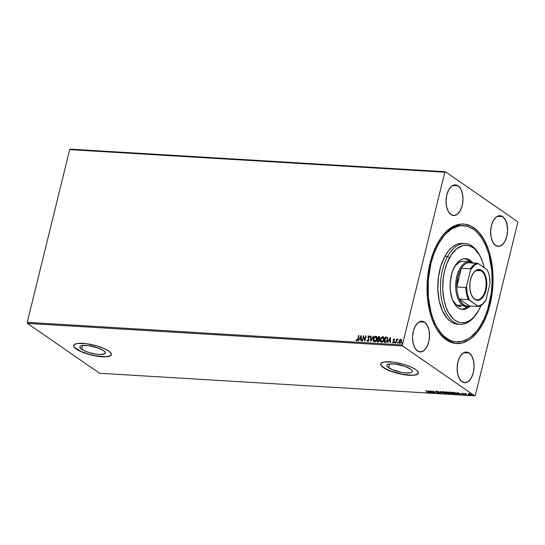 <?xml version="1.0" encoding="UTF-8"?>
<svg xmlns="http://www.w3.org/2000/svg" width="545" height="545" viewBox="0 0 545 545"><rect width="100%" height="100%" fill="white"/><g stroke="black" fill="none" stroke-linecap="round" stroke-linejoin="round"><path stroke-width="0.82" d="M462.889 225.644A58.226 31.971 93.4 0 0 440.803 238.056A58.226 31.971 -86.6 0 1 462.215 225.589L463.563 225.671A58.226 31.971 -86.6 0 1 490.548 261.368A58.226 31.971 -86.6 0 1 481.916 323.267A58.226 31.971 -86.6 0 1 456.567 341.919A58.226 31.971 -86.6 0 1 429.583 306.215A58.226 31.971 -86.6 0 1 438.214 244.317A58.226 31.971 -86.6 0 1 463.563 225.671M435.455 326.891A58.226 31.971 93.4 0 0 445.32 338.254L446.294 339.855A59.848 32.864 -86.6 0 1 435.802 327.531A59.848 32.864 -86.6 0 1 441.225 237.457A59.848 32.864 -86.6 0 1 473.837 227.735L472.658 228.716L473.837 227.735L470.826 225.971L464.538 224.124L461.308 224.063L454.85 225.664L451.682 227.306L445.619 232.197L440.108 239.078L435.36 247.675L430.073 263.058L427.961 274.394L427.089 286.091L427.478 297.699L429.119 308.77L431.953 318.886L435.864 327.647L438.18 331.421L443.419 337.553L449.298 341.613L455.593 343.459L462.058 343.009L468.448 340.284L471.534 338.098L477.352 332.178L482.502 324.404L486.794 315.065L490.05 304.526L492.162 293.19L493 275.654L491.978 264.257L489.73 253.609L488.177 248.704L484.26 239.936L479.423 232.858L473.837 227.735A59.848 32.864 -86.6 0 1 490.05 304.526A59.848 32.864 -86.6 0 1 446.294 339.855L445.32 338.254A58.226 31.971 -86.6 0 1 435.455 326.891M388.66 367.746A13.08 3.454 13.8 0 1 386.868 365.286A13.08 3.454 13.8 0 1 396.569 364.278A13.08 3.454 13.8 0 1 410.48 369.06L412.156 370.743L411.918 372.072L411.08 372.535L406.12 372.937L401.447 372.337L391.998 369.53L387.59 366.874L386.861 365.341L387.223 364.734L389.341 363.965L395.275 364.087L405.003 366.431L410.48 369.06A13.08 3.454 13.8 0 1 412.272 371.526A13.08 3.454 13.8 0 1 402.571 372.535A13.08 3.454 13.8 0 1 388.66 367.746L389.6 363.931L388.66 367.746M81.675 349.263A13.08 3.454 13.8 0 1 79.883 346.804A13.08 3.454 13.8 0 1 89.584 345.796A13.08 3.454 13.8 0 1 103.495 350.578L105.171 352.261L104.933 353.589L101.145 354.495L96.887 354.236L89.503 352.663L85.013 351.048L80.605 348.391L79.877 346.858L80.238 346.252L82.356 345.482L88.29 345.605L98.018 347.948L103.495 350.578A13.08 3.454 13.8 0 1 105.287 353.044A13.08 3.454 13.8 0 1 95.586 354.052A13.08 3.454 13.8 0 1 81.675 349.263L82.615 345.448L81.675 349.263M73.902 346.45L73.718 345.373A19.409 5.123 -166.2 0 0 76.395 348.95L76.355 349.1A19.409 5.123 13.8 0 1 73.698 345.441A19.409 5.123 13.8 0 1 88.092 343.943A19.409 5.123 13.8 0 1 108.741 351.048L103.788 348.398L97.119 346.007L86.171 343.67L77.37 343.486L74.222 344.631L73.684 345.53L74.767 347.805L76.355 349.1L81.314 351.75L87.977 354.141L98.931 356.478L105.246 356.859L109.634 356.205L111.418 354.618L111.235 353.548L108.741 351.048A19.409 5.123 13.8 0 1 111.398 354.706A19.409 5.123 13.8 0 1 97.003 356.205A19.409 5.123 13.8 0 1 76.355 349.1L76.395 348.95A19.409 5.123 -166.2 0 0 96.901 356.028A19.409 5.123 -166.2 0 0 111.418 354.625M380.887 364.932L380.703 363.856A19.409 5.123 -166.2 0 0 383.38 367.432L383.339 367.582A19.409 5.123 13.8 0 1 380.683 363.924A19.409 5.123 13.8 0 1 395.077 362.425A19.409 5.123 13.8 0 1 415.726 369.53L410.773 366.88L404.104 364.489L393.156 362.153L384.348 361.969L381.207 363.113L380.669 364.012L381.752 366.288L388.292 370.232L394.962 372.623L405.916 374.96L412.231 375.342L416.618 374.688L418.403 373.1L417.313 370.825L415.726 369.53A19.409 5.123 13.8 0 1 418.383 373.189A19.409 5.123 13.8 0 1 403.988 374.688A19.409 5.123 13.8 0 1 383.339 367.582L383.38 367.432A19.409 5.123 -166.2 0 0 403.886 374.51A19.409 5.123 -166.2 0 0 418.397 373.107M502.633 216.631L497.319 216.31L502.633 216.631L499.418 215.691L496.154 217.08L493.341 220.596L491.399 225.698L490.636 231.611L491.154 237.436L492.884 242.287L495.562 245.42A15.369 8.441 -86.6 0 1 490.936 228.069A15.369 8.441 -86.6 0 1 500.024 215.684A15.369 8.441 -86.6 0 1 502.633 216.631A15.369 8.441 -86.6 0 1 507.266 233.975A15.369 8.441 -86.6 0 1 498.178 246.36A15.369 8.441 -86.6 0 1 495.562 245.42L498.777 246.36L502.047 244.964L504.861 241.449L506.802 236.346L507.565 230.433L507.048 224.608L505.31 219.764L502.633 216.631M424.562 322.17L419.248 321.85L424.562 322.17L421.346 321.23L418.083 322.62L415.27 326.135L413.328 331.237L412.558 337.151L413.083 342.975L414.813 347.826L417.49 350.953A15.369 8.441 -86.6 0 1 412.865 333.608A15.369 8.441 -86.6 0 1 421.953 321.223A15.369 8.441 -86.6 0 1 424.562 322.17A15.369 8.441 -86.6 0 1 429.194 339.515A15.369 8.441 -86.6 0 1 420.106 351.9A15.369 8.441 -86.6 0 1 417.49 350.953L420.706 351.9L423.976 350.503L426.79 346.988L428.731 341.885L429.494 335.972L428.969 330.147L427.239 325.304L424.562 322.17M469.143 352.99L463.822 352.669L469.143 352.99L465.927 352.05L462.664 353.439L459.844 356.955L457.909 362.064L457.139 367.977L457.664 373.795L459.394 378.646L462.071 381.779A15.369 8.441 -86.6 0 1 457.439 364.428A15.369 8.441 -86.6 0 1 466.527 352.05A15.369 8.441 -86.6 0 1 469.143 352.99A15.369 8.441 -86.6 0 1 473.775 370.341A15.369 8.441 -86.6 0 1 464.681 382.726A15.369 8.441 -86.6 0 1 462.071 381.779L465.287 382.719L468.55 381.33L471.37 377.814L473.305 372.712L474.075 366.792L473.55 360.974L471.82 356.123L469.143 352.99M458.059 185.804L452.738 185.484L458.059 185.804L454.843 184.864L451.573 186.261L448.76 189.776L446.818 194.878L446.055 200.792L446.58 206.616L448.31 211.46L450.988 214.594A15.369 8.441 -86.6 0 1 446.355 197.249A15.369 8.441 -86.6 0 1 455.443 184.864A15.369 8.441 -86.6 0 1 458.059 185.804A15.369 8.441 -86.6 0 1 462.685 203.156A15.369 8.441 -86.6 0 1 453.597 215.541A15.369 8.441 -86.6 0 1 450.988 214.594L454.203 215.534L457.466 214.144L460.28 210.629L462.221 205.526L462.991 199.613L462.467 193.788L460.736 188.938L458.059 185.804M69.678 149.63L444.802 172.213L402.38 344.937L27.25 322.354L69.678 149.63L70.264 149.146L445.394 171.736L70.264 149.146L69.678 149.63L27.25 322.354L402.38 344.937L444.802 172.213L445.394 171.736L517.532 221.611L445.394 171.736L444.802 172.213L69.678 149.63M399.928 343.425L399.083 341.347L399.778 339.991L398.974 341.054L399.226 343.091L400.398 343.159L401.542 341.565L401.454 339.726L400.146 339.44L399.778 339.991L400.916 339.412L399.614 339.882L398.926 341.238L399.764 343.309L401.59 341.395L401.576 339.998L400.752 339.297L401.27 339.508M395.663 342.996L397.768 339.16L396.842 339.712L396.617 339.119L395.663 342.996L396.031 343.016L396.733 340.387L397.87 339.262L396.842 339.712L396.617 339.119L395.663 342.996M393.231 343.016L392.448 342.335L393.068 342.907L393.865 342.403L394.158 341.374L393.544 339.876L394.682 339.494L393.953 338.915L393.197 339.787L393.742 341.831L393.245 342.423L392.747 341.988L392.448 342.335L393.068 342.907L394.11 341.831L393.544 339.876L394.021 339.378L394.389 339.814L394.417 339.045M385.199 342.362L386.459 342.001L387.509 340.353L387.727 338.159L386.95 337.178L385.404 336.994L384.102 342.301L385.199 342.362C386.507 342.246 387.318 341.422 387.645 339.889L387.195 337.3L385.404 336.994L384.102 342.301L385.199 342.362M377.079 341.878L378.4 341.892L379.306 341.034L379.558 339.835L379.095 339.092L379.879 337.484L379.483 336.708L378.38 336.572L377.079 341.878L378.019 341.933L379.504 340.496L379.095 339.092L379.81 337.995L379.048 336.612L378.38 336.572L377.079 341.878M370.723 341.49L373.598 336.285L373.202 336.258L371.063 340.216L370.907 336.122L370.511 336.102L370.777 341.497L373.598 336.285L373.202 336.258L371.063 340.216L370.907 336.122L370.511 336.102L370.723 341.49M362.486 341L363.454 337.048L364.843 341.136L366.151 335.836L365.784 335.815L364.816 339.767L363.426 335.672L362.118 340.972L362.486 341L363.454 337.048L364.843 341.136L366.151 335.836L365.784 335.815L364.816 339.767L363.426 335.672L362.118 340.972L362.486 341M358.126 338.99L359.005 335.407L358.644 335.386L357.534 339.726L357.03 340.243L356.348 339.733L356.062 340.128L356.805 340.795L357.745 340.155L359.005 335.407L358.644 335.386L357.936 339.024L358.644 335.386L358.978 335.509L357.936 339.024L356.934 340.25L356.348 339.733L356.062 340.128L356.805 340.795L358.126 338.99M361.124 335.536L358.31 340.748L359.605 339.099L360.933 339.181L361.001 340.904L361.396 340.932L361.185 335.536L358.31 340.748L359.605 339.099L360.933 339.181L361.001 340.904L361.396 340.932L361.124 335.536M368.945 336.422L369.415 337.137L369.776 336.83L369.088 335.877L367.936 337.062L368.815 340.25L367.957 341.013L368.842 340.155L367.957 341.013L367.276 339.978L366.914 340.223L367.5 341.408L368.366 341.19L369.067 339.951L368.393 336.824L368.945 336.422L369.415 337.137L369.776 336.83L368.972 335.877L367.998 336.844L368.706 339.91L367.868 340.904L367.276 339.978L366.914 340.223L367.691 341.449L369.04 340.073L368.304 337.062L369.197 336.544M373.999 341.715L373.366 338.983L373.768 341.545L375.376 341.633L376.861 339.651L377.017 337.321L376.254 336.374L374.98 336.524L373.904 337.662L373.523 339.099C373.87 337.58 374.701 336.681 376.009 336.394L375.846 336.279C374.538 336.572 373.706 337.471 373.366 338.983C372.978 340.496 373.359 341.449 374.504 341.858C375.818 341.586 376.656 340.693 377.004 339.181C377.399 337.648 377.017 336.687 375.846 336.279L376.534 336.544M381.023 342.137L380.39 339.406L380.792 341.967L382.399 342.056L383.884 340.073L384.041 337.743L383.278 336.796L382.004 336.946L380.928 338.084L380.546 339.521C380.894 338.002 381.725 337.103 383.033 336.817L382.869 336.708C381.561 336.994 380.73 337.893 380.39 339.406C380.001 340.918 380.383 341.872 381.527 342.28C382.842 342.008 383.68 341.116 384.027 339.603C384.423 338.07 384.041 337.11 382.869 336.708L383.557 336.967M390.309 337.294L387.495 342.505L388.789 340.857L390.118 340.938L390.186 342.662L390.581 342.689L390.37 337.294L387.495 342.505L388.789 340.857L390.118 340.938L390.186 342.662L390.581 342.689L390.309 337.294M394.962 343.125L394.607 342.553L394.941 342.975L395.207 342.294L394.757 342.267L394.771 342.662L395.18 342.24L394.607 342.553L394.798 343.009L395.016 342.131L395.377 342.703M397.748 343.289L397.394 342.716L397.727 343.146L397.993 342.458L397.537 342.43L397.557 342.832L397.966 342.41L397.394 342.716L397.584 343.18L397.802 342.294L398.163 342.866M402.292 343.568L401.931 342.996L402.271 343.418L402.537 342.73L402.081 342.703L402.094 343.105L402.51 342.682L401.931 342.996L402.128 343.452L402.346 342.567L402.701 343.139M466.152 394.818L465.41 394.553L466.152 394.818M473.482 395.261L472.733 394.996L473.482 395.261M475.322 395.37L517.75 222.646L475.322 395.37L474.736 395.854L99.606 373.264L27.468 323.389L402.598 345.973L474.736 395.854L402.598 345.973L402.38 344.937L402.598 345.973L27.468 323.389L27.25 322.354L27.468 323.389L99.606 373.264L474.736 395.854L475.322 395.37M506.898 226.168L507.238 225.868M468.209 393.831L469.62 394.825L471.636 394.948L470.008 393.892L468.38 393.688L468.591 394.321L470.996 395.139L471.255 394.478L470.165 393.946L468.209 393.831M466.84 394.866L465.771 393.824L466.07 393.531L464.762 393.429L466.84 394.866L465.852 393.912L466.07 393.531L464.762 393.429L466.84 394.866M463.264 394.491L464.551 394.437L462.419 393.606L463.209 393.497L461.867 393.347L464.108 394.348L463.264 394.491L464.292 394.737L464.463 394.369L462.215 393.252L462.065 393.585L464.108 394.348L463.264 394.491M456.369 394.233L457.35 393.953L456.145 393L452.439 392.209L455.273 394.164L457.35 394.055L456.799 393.388L452.439 392.209L455.273 394.164L456.369 394.233M448.249 393.742L449.605 393.79L449.502 393.313L447.295 392.08L445.415 391.78L448.249 393.742L449.196 393.803L449.502 393.313L445.415 391.78L448.249 393.742M441.893 393.361L440.632 391.494L440.237 391.474L441.239 392.891L437.54 391.31L441.954 393.367L440.632 391.494L440.237 391.474L441.239 392.891L437.54 391.31L441.893 393.361M433.656 392.863L431.545 391.405L436.02 393.006L433.18 391.044L434.937 392.489L430.455 390.881L433.295 392.843L431.545 391.405L435.939 393.006L433.18 391.044L434.937 392.489L430.455 390.881L433.656 392.863M427.559 391.903L427.941 392.366L426.864 392.298L428.459 392.332L425.672 390.595L427.607 391.705L427.791 392.373L426.864 392.298L428.084 392.577L427.954 391.944L426.04 390.615L427.791 392.373M428.159 390.745L429.48 392.618L429.876 392.638L429.453 392.039L432.567 392.802L428.159 390.745L429.48 392.618L429.876 392.638L429.453 392.039L432.567 392.802L428.159 390.745M436.525 391.582L438.875 392.577L438.65 393.027L437.288 392.741L439.406 392.938L436.293 391.664L437.403 391.555L436.184 391.187L435.591 391.283L435.952 391.657L438.963 392.85L437.288 392.741L438.998 392.925M442.486 392.509L444.843 393.497L446.593 393.49L445.824 392.543L443.528 391.678L442.029 391.685L442.486 392.509L445.783 393.64L446.641 393.401L446.103 392.72L442.772 391.576L441.934 391.814L442.486 392.509M449.509 392.931L451.866 393.919L453.617 393.912L452.847 392.965L450.552 392.1L449.053 392.114L449.509 392.931L452.806 394.062L453.665 393.824L453.127 393.143L449.795 391.998L448.957 392.236L449.509 392.931M457.344 392.502L458.665 394.369L459.06 394.396L458.638 393.797L461.751 394.56L457.405 392.502L458.665 394.369L459.06 394.396L458.638 393.797L461.751 394.56L457.344 392.502M468.271 394.825L468.959 394.962L468.312 394.675M517.532 221.611L517.75 222.646L517.532 221.611M455.893 341.865A58.226 31.971 -86.6 0 1 455.218 341.838A58.226 31.971 -86.6 0 1 445.32 338.254A58.226 31.971 93.4 0 0 455.893 341.865M381.793 366.138L385.588 368.761L391.508 371.329L402.36 374.245L412.272 375.192L414.752 374.994L417.899 373.85M74.808 347.656L81.348 351.593L88.011 353.991L95.375 355.762L105.287 356.709L107.767 356.512L110.914 355.367M428.084 392.577L428.54 392.23M427.587 392.032L427.634 391.596M429.651 392.318L428.561 390.908L429.651 392.318M428.867 391.221L430.332 391.909L429.317 391.848L428.908 391.072L430.332 391.909L429.317 391.848L428.867 391.221M439.277 392.461L438.97 393.231L439.202 392.761L436.184 391.589L436.334 391.215L437.403 391.555L436.014 391.174L435.83 391.576L436.089 390.867M436.014 391.174L435.83 391.576M438.97 393.231L439.202 392.761M438.943 392.918L439.399 392.904M435.721 391.119L436.177 391.433M441.62 392.897L441.28 392.734L441.62 392.897M441.314 392.584L440.537 391.487L441.314 392.584M442.417 392.107L442.036 391.685M446.621 393.231L445.483 393.442L442.847 392.529L442.404 391.978L443.085 391.78L445.783 392.516L446.185 393.252L443.33 392.816L442.397 392.005L443.126 391.61L445.517 392.557L446.11 393.347M442.015 391.637L442.438 392.121M446.062 393.347L446.668 393.19M446.185 393.252L446.239 392.816M448.031 392.768L447.874 392.373M449.196 393.803L449.502 393.313M449.577 393.006L449.271 393.497L449.748 393.463M447.513 392.359L446.975 392.632L446.069 392.005L447.554 392.189L446.975 392.632L446.069 392.005L447.527 392.543M448.739 393.592L449.141 393.292L448.324 393.565L447.268 392.836L449.182 393.129L448.324 393.565L447.316 392.652L448.991 393.292M447.234 392.345L447.588 392.053M448.814 393.286L449.216 392.986M447.765 392.271L447.159 392.645M453.644 393.654L452.507 393.865L449.87 392.952L449.427 392.4L450.109 392.202L452.806 392.938L453.208 393.674L450.654 393.381L449.455 392.55L450.15 392.032L452.541 392.979L453.133 393.769M453.086 393.769L453.692 393.613M453.208 393.674L453.263 393.245M456.649 393.94L455.348 393.987L453.093 392.427L456.478 393.183L456.635 394.021L455.348 393.987L453.093 392.427L455.62 392.918L456.635 394.021M456.894 393.401L456.839 393.94M456.431 393.367L456.867 393.878M456.71 393.715L456.506 393.061M458.836 394.076L457.745 392.666L458.836 394.076M458.052 392.979L459.517 393.667L458.502 393.606L458.093 392.829L459.517 393.667L458.502 393.606L458.052 392.979M464.292 394.737L464.647 394.41M463.441 394.103L464.183 394.049M462.576 393.51L462.065 393.585L462.289 392.952M462.051 393.218L462.446 393.456M465.553 394.512L466.03 394.839L465.491 394.655M470.996 395.139L471.255 394.478M471.33 394.178L471.071 394.832M468.959 394.342L469.102 393.831L470.941 394.287L470.737 394.962L470.226 394.88L468.959 394.342L469.136 393.681L470.894 394.457L470.737 394.962L468.591 394.321L468.284 393.531M468.325 393.694L469.102 393.831M471.146 394.839L471.711 394.641M470.812 394.655L470.969 394.158M469.177 393.524L469.034 394.042L469.177 393.524M472.883 394.955L473.353 395.282L472.815 395.098M470.894 394.457L471.193 394.846L470.737 394.962M506.809 224.254L507.409 223.872M356.968 340.904L356.062 340.128L356.471 339.896L356.716 340.836M356.777 340.203L357.936 339.024L357.459 340.203L356.771 340.175M361.158 340.918L360.933 339.181L361.158 340.918M358.521 340.761L361.192 335.815L358.521 340.761M360.054 338.677L361.069 338.738L360.838 336.817L361.069 338.738L360.838 336.817L360.913 338.622L359.891 338.561L361.069 338.738L359.891 338.561L360.838 336.817L360.054 338.677M362.309 340.986L363.563 335.877L362.309 340.986M364.973 339.882L365.784 335.815L366.124 335.938L364.973 339.882M364.864 341.061L363.454 337.048L364.864 341.061M367.855 341.558L366.914 340.223L367.303 340.182L367.5 341.429M369.442 336.033L369.088 335.877M369.571 337.246L369.108 336.531M369.163 336.538L369.544 337.13M370.873 341.327L370.511 336.102L370.907 336.224L370.873 341.327M371.227 340.325L373.202 336.258L373.543 336.381L371.227 340.325M376.459 336.483L375.846 336.279M373.911 341.661L374.504 341.858M376.758 336.708L375.267 336.565L373.856 338.159L373.42 340.502L374.265 341.878M376.214 337.021L376.888 338.132L376.534 340.026L375.491 341.245L374.204 341.17M375.73 336.824L376.602 337.532L376.799 339.269L374.79 341.429L373.713 340.475L373.843 338.622L374.756 337.219L375.73 336.824L376.643 339.154L374.626 341.313L373.727 339.004L375.73 336.824L376.261 337.042M374.252 341.211L374.79 341.429L376.799 339.269L375.893 336.939M377.263 341.885L378.38 336.572L379.654 336.817L378.543 336.687L377.263 341.885M379.579 336.762L379.048 336.612M379.082 339.664L379.116 341.027L377.74 341.463L379.306 340.584L378.802 339.487L379.306 340.584L378.148 341.49L377.576 341.354L378.06 339.385L379.088 339.753L378.952 340.918L377.576 341.354L378.06 339.385L378.802 339.487M379.47 337.369L379.436 338.513L378.353 338.949L379.606 338.091L379.15 337.273M378.611 337.137L379.368 337.3L379.606 338.091L378.353 338.949L378.611 337.137L379.449 337.982L379.061 338.67L378.189 338.84L378.611 337.137M378.986 337.164L379.381 337.321M383.482 336.905L382.869 336.708M380.935 342.083L381.527 342.28M383.782 337.13L382.29 336.987L380.88 338.581L380.444 340.925L381.289 342.301M383.237 337.444L383.912 338.554L383.557 340.448L382.515 341.667L381.228 341.592M382.754 337.253L383.625 337.954L383.823 339.692L381.813 341.851L380.737 340.897L380.866 339.045L381.609 337.805L382.754 337.253L383.666 339.576L381.65 341.735L380.751 339.426L382.754 337.253L383.285 337.464M381.275 341.633L381.813 341.851L383.823 339.692L382.917 337.362M387.297 337.375L385.567 337.11L384.286 342.308L385.404 336.994L387.359 337.409M387.045 337.9L387.556 339.126L387.005 341.061L386.153 341.838L384.763 341.885L385.635 337.559L387.1 337.934L387.441 339.978L387.045 337.9M386.882 337.784L387.277 339.869L385.996 341.722L387.441 339.978L386.242 341.592L384.988 341.797L386.153 341.838L384.6 341.776L385.151 341.913L384.6 341.776L385.635 337.559L386.984 337.859M390.343 342.676L390.118 340.938L390.343 342.676M387.706 342.512L390.377 337.573L387.706 342.512M389.239 340.434L390.254 340.496L390.022 338.574L390.254 340.496L390.022 338.574L390.097 340.38L389.076 340.318L390.254 340.496L389.076 340.318L390.022 338.574L389.239 340.434M394.682 339.494L394.117 338.901L393.177 339.876L393.742 341.831L393.143 342.43L392.747 341.988L392.448 342.335L393.068 342.907M394.021 339.378L394.389 339.814M394.553 339.923L394.185 339.487L394.553 339.923M392.448 342.335L392.829 342.192L392.918 342.914M393.143 342.43L392.747 341.988M394.485 339.079L393.388 339.808L393.926 341.749L393.306 342.539L393.906 341.572L393.177 339.876L394.117 338.901M395.214 342.587L395.016 342.131M394.607 342.553L394.798 343.009M395.214 342.246L394.703 342.982M395.854 343.003L396.617 339.119L396.958 339.242L395.854 343.003M397.864 339.242L396.842 339.712L397.632 339.113L398.034 339.372M398 342.757L397.802 342.294M397.394 342.716L397.584 343.18M398 342.41L397.489 343.146M401.576 339.998L400.752 339.297M399.322 343.166L399.764 343.309M401.433 339.617L400.309 339.555L398.926 341.238L399.478 343.275M400.636 339.773L401.386 341.49L400.044 342.948L399.308 342.376L399.465 340.748L400.398 339.801L401.222 341.374L399.88 342.832L399.287 341.259L400.636 339.773L401.318 340.264L401.352 341.62L400.514 342.825L399.737 342.839L401.386 341.49L400.8 339.889M402.537 343.03L402.346 342.567M401.931 342.996L402.128 343.452M402.544 342.689L402.026 343.418M479.852 255.666L479.157 254.399A40.439 22.202 93.4 0 0 447.588 256.545L449.543 257.724A38.818 21.316 -86.6 0 1 479.852 255.666A38.818 21.316 -86.6 0 1 484.151 267.677M481.017 305.425A38.818 21.316 -86.6 0 1 478.68 310.35L481.017 305.425M460.729 306.522A22.645 12.433 -86.6 0 1 452.064 298.749L453.815 301.95L456.887 305.132L462.95 305.493A22.645 12.433 93.4 0 0 470.635 306.045A22.645 12.433 -86.6 0 1 466.799 306.883A22.645 12.433 -86.6 0 1 462.95 305.493L456.88 305.125L460.729 306.522M469.872 306.385A25.479 13.986 -86.6 0 1 462.582 309.465A25.479 13.986 -86.6 0 1 450.776 293.844A25.479 13.986 -86.6 0 1 454.55 266.764L457.95 262.084L460.532 259.999L463.25 258.834L466.002 258.637L468.68 259.42L472.508 262.54A25.479 13.986 -86.6 0 0 465.641 258.609A25.479 13.986 -86.6 0 0 454.55 266.764L451.975 272.936L450.19 282.542L450.245 289.974L452.152 298.994L453.822 302.72L455.886 305.731L458.263 307.905L460.866 309.165L464.974 309.24L467.692 308.075L470.274 305.983M461.574 309.335A25.479 13.986 93.4 0 0 467.133 306.896L464.32 308.654L461.567 309.335M437.049 244.249L438.214 244.317L437.049 244.249M475.914 314.663A40.439 22.202 -86.6 0 1 460.334 324.323A40.439 22.202 -86.6 0 1 441.593 299.525A40.439 22.202 -86.6 0 1 447.588 256.545L444.89 256.382L448.365 251.122L452.296 247.117L456.519 244.521L458.699 243.785L463.836 243.588A40.439 22.202 93.4 0 0 462.494 243.431A40.439 22.202 93.4 0 0 444.89 256.382L447.588 256.545A40.439 22.202 -86.6 0 1 465.192 243.588A40.439 22.202 -86.6 0 1 479.505 255.046M457.657 324.159L452.813 322.872L450.776 321.686L447.002 318.226L442.322 310.623L439.161 300.704L437.812 289.327L438.371 277.48L440.803 266.171L444.89 256.382A40.439 22.202 93.4 0 0 438.895 299.362A40.439 22.202 93.4 0 0 457.637 324.159L460.334 324.323M484.178 267.799L482.339 261.246L479.798 255.564L474.893 249.154L473.026 247.662L469.061 245.741L466.99 245.332L462.8 245.632L456.656 248.827L451.151 255.053L446.764 263.78L444.652 270.62L443.289 277.97L442.744 289.347L444.046 300.268L445.892 306.828L448.426 312.51L453.331 318.92L455.198 320.412L459.163 322.333L461.233 322.742L465.423 322.442L469.565 320.664L473.503 317.483L478.68 310.35A38.818 21.316 -86.6 0 1 476.33 314.09A38.818 21.316 -86.6 0 1 447.445 310.582A38.818 21.316 -86.6 0 1 449.543 257.724L447.588 256.545A40.439 22.202 93.4 0 0 445.401 311.611A40.439 22.202 93.4 0 0 475.492 315.262L476.33 314.09M438.214 244.317L443.221 236.748L445.98 233.621L451.88 228.846L458.093 226.189L461.247 225.684L467.481 226.352L473.435 229.227L476.235 231.468L481.33 237.422L485.615 245.161L488.919 254.386L491.767 270.211L492.149 281.506L491.304 292.89L487.802 309.172L484.117 318.893L479.505 327.266L476.909 330.842L471.248 336.606L468.244 338.738L462.031 341.402L455.743 341.851L452.643 341.231L449.618 340.066L443.896 336.122L441.252 333.383L436.538 326.503L434.508 322.429L431.211 313.205L428.363 297.372L428.247 280.375L430.87 263.664L434.045 253.411L438.214 244.317M463.979 258.514L466.656 259.297L469.851 261.702A25.479 13.986 93.4 0 0 464.626 258.616M453.59 268.562L455.538 265.619L458.904 262.547L461.322 261.511L463.768 261.334M453.917 267.99A22.645 12.433 -86.6 0 1 463.448 261.314M481.317 270.851A14.96 8.216 93.4 0 0 473.292 273.113A14.96 8.216 -86.6 0 1 478.776 269.932A14.96 8.216 -86.6 0 1 481.317 270.851L476.139 270.538L481.317 270.851A14.96 8.216 -86.6 0 1 485.827 287.74A14.96 8.216 -86.6 0 1 476.977 299.798A14.96 8.216 -86.6 0 1 474.436 298.878L474.729 299.362A15.444 8.482 -86.6 0 1 472.018 296.18A15.444 8.482 -86.6 0 1 473.421 272.929A15.444 8.482 -86.6 0 1 481.834 270.422L481.317 270.851L481.834 270.422L484.525 273.57L486.269 278.441L486.794 284.299L486.024 290.24L484.069 295.37L481.242 298.905L477.958 300.309L476.303 300.125L473.285 298.04L471.023 293.946L469.872 288.475L469.994 282.46L471.384 276.819L473.816 272.398L476.936 269.884L480.254 269.652L481.834 270.422A15.444 8.482 -86.6 0 1 486.024 290.24A15.444 8.482 -86.6 0 1 474.729 299.362L474.436 298.878A14.96 8.216 -86.6 0 1 471.916 295.983A14.96 8.216 93.4 0 0 474.436 298.878A14.96 8.216 93.4 0 0 485.37 290.049A14.96 8.216 93.4 0 0 481.317 270.851M463.809 304.778L462.95 305.493A22.645 12.433 -86.6 0 1 456.124 279.926A22.645 12.433 -86.6 0 1 469.524 261.675A22.645 12.433 -86.6 0 1 473.224 262.969A22.645 12.433 93.4 0 0 456.778 276.567A22.645 12.433 93.4 0 0 462.95 305.493L463.809 304.778L466.534 305.983L469.381 305.97A21.834 11.99 -86.6 0 1 463.809 304.778A21.834 11.99 -86.6 0 1 459.353 299.035L461.377 302.414L463.809 304.778M472.522 263.112L468.291 262.676A21.834 11.99 93.4 0 0 461.411 268.229L470.451 268.767L470.601 269.829A21.35 11.724 -86.6 0 1 478.292 263.623L487.203 269.789A21.35 11.724 -86.6 0 1 490.05 283.284L485.963 299.948A21.35 11.724 -86.6 0 1 485.002 301.419A21.35 11.724 -86.6 0 1 478.272 306.154L482.373 304.26L485.963 299.948L490.05 283.284L489.321 275.981L488.422 272.691L487.203 269.789L478.292 263.623L476.207 264.243L474.191 265.517L470.601 269.829L466.506 286.5L465.846 287.508L456.805 286.963L461.411 268.229L470.451 268.767L470.601 269.829L466.506 286.5L467.242 293.803L469.361 299.988L478.421 306.515A21.834 11.99 93.4 0 0 484.75 301.773A21.834 11.99 93.4 0 0 484.873 301.596A21.834 11.99 -86.6 0 1 478.421 306.515L469.381 305.97L459.353 299.035L468.4 299.58L478.421 306.515L469.381 305.97L459.353 299.035A21.834 11.99 -86.6 0 1 456.805 286.963L461.411 268.229L459.387 272.146L457.895 276.758L456.805 286.963A21.834 11.99 -86.6 0 1 461.411 268.229A21.834 11.99 -86.6 0 1 468.291 262.676A21.834 11.99 -86.6 0 1 471.977 262.894M478.292 263.623L468.291 262.676L477.331 263.215A21.834 11.99 93.4 0 0 470.451 268.767A21.834 11.99 -86.6 0 1 477.331 263.215L478.292 263.623M456.805 286.963A21.834 11.99 93.4 0 0 459.353 299.035L468.4 299.58A21.834 11.99 -86.6 0 1 465.846 287.508L456.805 286.963M465.846 287.508A21.834 11.99 93.4 0 0 468.4 299.58L469.361 299.988A21.35 11.724 -86.6 0 1 466.506 286.5L465.846 287.508M462.494 243.431L465.192 243.588M456.533 341.913L455.218 341.838M473.169 273.283L473.421 272.929M463.434 261.307L469.524 261.675M484.75 301.773L485.002 301.419"/></g></svg>

